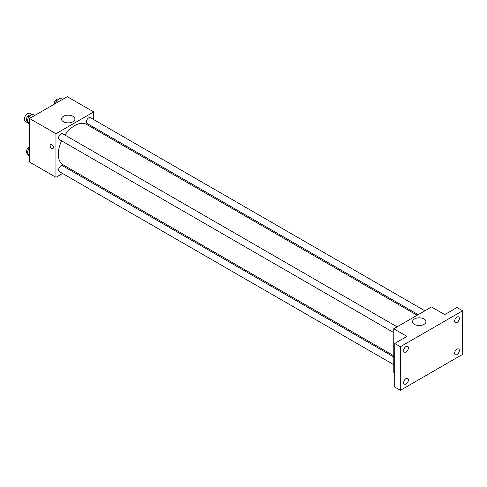 <?xml version="1.0" encoding="UTF-8"?>
<svg xmlns="http://www.w3.org/2000/svg" width="487" height="487" viewBox="0 0 487 487"><rect width="100%" height="100%" fill="white"/><g stroke="black" fill="none" stroke-linecap="round" stroke-linejoin="round"><path stroke-width="0.73" d="M32.118 114.567L29.987 113.337A4.669 2.697 120 0 0 26.389 114.591A4.669 2.697 120 0 0 24.35 119.291A4.669 2.697 120 0 0 25.318 121.427L28.106 123.041M62.592 173.482L55.962 177.311L29.543 162.055L29.543 118.475L67.285 96.682L93.705 111.937L93.705 119.589M70.323 169.013L69.264 169.628M61.593 140.834A23.382 13.496 120 0 0 58.3 154.166A23.382 13.496 120 0 0 63.146 164.868L393.77 355.753M417.146 315.259L86.522 124.374A23.382 13.496 120 0 0 64.929 135.051M93.705 127.296L93.705 128.519M55.962 177.311L55.962 133.724L93.705 111.937M424.883 310.791L90.387 117.677A3.336 1.924 120 0 0 87.818 118.572A3.336 1.924 120 0 0 86.363 121.927A3.336 1.924 120 0 0 87.051 123.455L418.211 314.645M393.77 356.983L62.61 165.793A3.336 1.924 120 0 0 60.041 166.682A3.336 1.924 120 0 0 58.586 170.042A3.336 1.924 120 0 0 59.274 171.57L393.77 364.69M393.77 332.609L59.274 139.495A3.336 1.924 -60 0 1 59.274 135.642A3.336 1.924 -60 0 1 62.61 133.712L397.106 326.832M55.962 133.724L29.543 118.475M63.493 121.75A6.696 3.866 180 0 1 61.532 119.017A6.696 3.866 180 0 1 68.229 115.151A6.696 3.866 180 0 1 74.919 119.017A6.696 3.866 180 0 1 70.792 122.59A6.696 3.866 180 0 1 63.493 121.75M53.369 147.482A2.338 1.345 60 0 1 52.888 148.553A2.338 1.345 60 0 1 50.551 147.208A2.338 1.345 60 0 1 50.551 144.511A2.338 1.345 60 0 1 52.352 145.132A2.338 1.345 60 0 1 53.369 147.482M52.888 148.553A2.338 1.345 60 0 1 50.551 147.202A2.338 1.345 60 0 1 50.551 144.505M394.714 372.884L393.77 372.342L393.77 328.755L431.512 306.968L444.722 314.596L456.989 307.51L462.65 310.779L462.65 354.366L400.375 390.318L394.714 387.049L394.714 343.469L406.98 336.383L393.77 328.755M400.375 390.318L400.375 346.738L394.714 343.469M400.375 346.738L462.65 310.779M414.51 324.409A6.696 3.866 180 0 1 412.55 321.676A6.696 3.866 180 0 1 419.246 317.81A6.696 3.866 180 0 1 425.936 321.676A6.696 3.866 180 0 1 421.809 325.243A6.696 3.866 180 0 1 414.51 324.409M456.989 322.528A3.336 1.924 -60 0 1 455.321 322.692A3.336 1.924 -60 0 1 454.809 320.02A3.336 1.924 -60 0 1 456.989 317.08A3.336 1.924 -60 0 1 458.657 316.915A3.336 1.924 -60 0 1 459.168 319.588A3.336 1.924 -60 0 1 456.989 322.528M406.036 351.943A3.336 1.924 -60 0 1 404.368 352.107A3.336 1.924 -60 0 1 403.857 349.435A3.336 1.924 -60 0 1 406.036 346.494A3.336 1.924 -60 0 1 407.704 346.33A3.336 1.924 -60 0 1 408.216 349.002A3.336 1.924 -60 0 1 406.036 351.943M406.036 384.018A3.336 1.924 -60 0 1 404.368 384.188A3.336 1.924 -60 0 1 403.857 381.51A3.336 1.924 -60 0 1 406.036 378.576A3.336 1.924 -60 0 1 407.704 378.405A3.336 1.924 -60 0 1 408.216 381.084A3.336 1.924 -60 0 1 406.036 384.018M456.989 354.603A3.336 1.924 -60 0 1 455.321 354.767A3.336 1.924 -60 0 1 454.809 352.095A3.336 1.924 -60 0 1 456.989 349.155A3.336 1.924 -60 0 1 458.657 348.99A3.336 1.924 -60 0 1 459.168 351.663A3.336 1.924 -60 0 1 456.989 354.603M29.543 124.489L26.931 121.373L28.843 116.46L32.653 114.256L34.747 115.468M29.543 122.876L26.931 121.373M30.937 117.665L28.843 116.46M30.778 115.34L30.529 115.194A3.336 1.924 120 0 0 27.96 116.083A3.336 1.924 120 0 0 26.499 119.443A3.336 1.924 120 0 0 27.108 120.916M55.408 103.536L56.62 100.419L60.437 98.216L62.531 99.427M58.714 101.631L56.62 100.419M58.562 99.299L58.306 99.153A3.336 1.924 120 0 0 55.737 100.048A3.336 1.924 120 0 0 54.282 103.402A3.336 1.924 120 0 0 54.38 104.133M29.543 156.564L26.931 153.448L28.843 148.535L29.543 148.133M29.543 154.951L26.931 153.448M29.543 148.937L28.843 148.535M29.543 147.159A3.336 1.924 120 0 0 26.499 151.518A3.336 1.924 120 0 0 27.108 152.997"/></g></svg>
